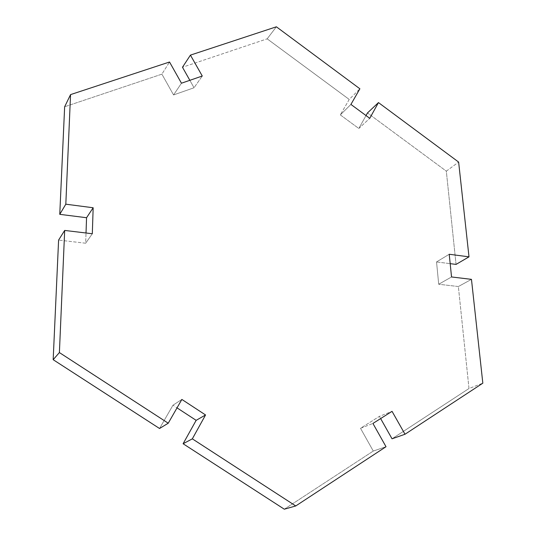 <?xml version="1.0" encoding="UTF-8"?>
<svg xmlns="http://www.w3.org/2000/svg" width="536" height="536" viewBox="0 0 536 536"><rect width="100%" height="100%" fill="white"/><g stroke="black" fill="none" stroke-linecap="round" stroke-linejoin="round"><path stroke-width="0.4" stroke-dasharray="2.68 2.01" d="M85.659 243.223L58.598 240.081L85.659 243.223L92.313 233.756L85.659 243.223L86.021 232.999L85.659 243.223M159.54 428.498L172.967 405.209L181.858 399.434L172.967 405.209L177.027 407.863L172.967 405.209L159.54 428.498M284.308 509.2L373.277 451.057L386.014 446.716L373.277 451.057L360.514 428.291L372.922 423.453L360.514 428.291L379.388 416.372L392.044 411.34L379.388 416.372L380.627 418.569L379.388 416.372L360.514 428.291L373.277 451.057L284.308 509.2M392.037 438.796L468.993 388.513L482.829 383.173L468.993 388.513L458.36 286.532L471.466 279.356L458.36 286.532L438.709 284.248L451.54 276.958L438.709 284.248L436.538 261.937L449.222 254.258L436.538 261.937L450.18 263.658L436.538 261.937L438.709 284.248L458.36 286.532L468.993 388.513L392.037 438.796M456.049 264.402L446.321 171.151L458.628 162.08L446.321 171.151L367.488 112.935L446.321 171.151L456.049 264.402M366.021 115.568L358.818 128.486L369.753 118.315L358.818 128.486L340.313 114.898L350.919 104.426L340.313 114.898L349.224 99.441L359.884 88.788L349.224 99.441L267.163 38.84L276.375 26.8L267.163 38.84L182.475 67.248L267.163 38.84L349.224 99.441L340.313 114.898L358.818 128.486L366.021 115.568M189.845 80.313L194.045 87.757L202.273 76.025L194.045 87.757L173.564 94.946L181.463 83.207L173.564 94.946L161.899 74.149L169.53 62.002L161.899 74.149L64.648 106.764L161.899 74.149L173.564 94.946L194.045 87.757L189.845 80.313"/><path stroke-width="0.8" d="M58.598 240.081L64.682 230.433L92.313 233.756L93.164 207.76L65.814 204.189L70.551 94.611L169.53 62.002L181.463 83.207L202.273 76.025L190.434 55.114L276.375 26.8L359.884 88.788L350.919 104.426L369.753 118.315L378.463 102.584L458.628 162.08L469 256.845L449.222 254.258L451.54 276.958L471.466 279.356L482.829 383.173L405.008 434.247L392.044 411.34L372.922 423.453L386.014 446.716L295.745 505.957L192.33 438.843L205.549 414.958L181.858 399.434L168.237 423.206L59.396 352.574L64.682 230.433L58.598 240.081L53.171 359.69L59.396 352.574L53.171 359.69L159.54 428.498L168.237 423.206L159.54 428.498L53.171 359.69L58.598 240.081M177.027 407.863L196.149 420.345L205.549 414.958L196.149 420.345L183.104 443.741L192.33 438.843L183.104 443.741L284.308 509.2L295.745 505.957L284.308 509.2L183.104 443.741L196.149 420.345L177.027 407.863M380.627 418.569L392.037 438.796L405.008 434.247L392.037 438.796L380.627 418.569M450.18 263.658L456.049 264.402L469 256.845L456.049 264.402L450.18 263.658M367.488 112.935L378.463 102.584L367.488 112.935L366.021 115.568L367.488 112.935M182.475 67.248L190.434 55.114L182.475 67.248L189.845 80.313L182.475 67.248M64.648 106.764L70.551 94.611L64.648 106.764L59.764 214.34L65.814 204.189L59.764 214.34L86.557 217.723L93.164 207.76L86.557 217.723L86.021 232.999L86.557 217.723L59.764 214.34L64.648 106.764M92.313 233.756L64.682 230.433L59.396 352.574L168.237 423.206L181.858 399.434L205.549 414.958L192.33 438.843L295.745 505.957L386.014 446.716L372.922 423.453L392.044 411.34L405.008 434.247L482.829 383.173L471.466 279.356L451.54 276.958L449.222 254.258L469 256.845L458.628 162.08L378.463 102.584L369.753 118.315L350.919 104.426L359.884 88.788L276.375 26.8L190.434 55.114L202.273 76.025L181.463 83.207L169.53 62.002L70.551 94.611L65.814 204.189L93.164 207.76L92.313 233.756"/></g></svg>

